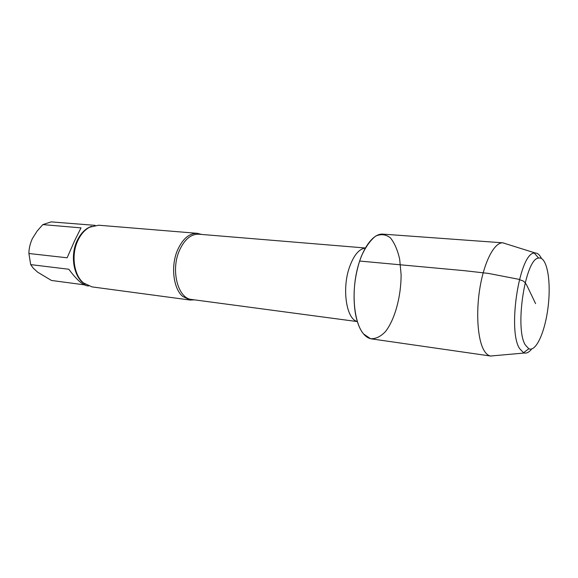 <?xml version="1.0" encoding="UTF-8"?>
<svg xmlns="http://www.w3.org/2000/svg" width="578" height="578" viewBox="0 0 578 578"><rect width="100%" height="100%" fill="white"/><g stroke="black" fill="none" stroke-linecap="round" stroke-linejoin="round"><path stroke-width="0.87" d="M88.542 285.994L87.047 285.799C82.387 284.875 76.31 279.355 68.825 269.254L30.677 264.608L33.192 268.113L37.671 272.187L51.449 280.46L84.251 284.824M42.83 224.604L37.216 230.954L32.354 238.606C30.049 243.757 28.9 248.721 28.9 253.504L67.127 257.788L74.764 240.434L81.014 227.869L42.83 224.604L51.139 221.887L95.095 225.348M78.478 239.299L77.857 239.234M28.9 253.504L30.677 264.608M505.931 243.808L502.997 242.832L382.882 234.126C372.687 233.201 360.961 249.963 356.272 273.856C351.525 297.706 354.899 323.897 363.54 333.94L370.491 338.679C375.599 339.055 380.62 336.663 385.548 331.497C395.027 319.179 401.183 296.211 401.096 274.427L399.665 259.197C397.592 250.05 394.514 242.941 390.432 237.883C385.894 234.365 380.967 233.772 375.664 236.106C370.375 240.224 365.607 246.943 361.358 256.271L359.624 261.046C354.206 278.336 352.761 295.539 355.268 312.669C356.901 322.163 359.661 329.258 363.54 333.94C365.99 336.822 368.663 338.47 371.56 338.896L490.758 356.048L493.836 355.723M201.599 234.444L197.373 233.331C189.317 233.122 182.691 238.728 177.504 250.158C170.604 265.981 173.27 288.53 182.691 296.42L190.162 300.047L194.526 299.859M197.373 233.331L98.672 225.218L89.547 227.233C84.728 229.871 80.841 234.307 77.878 240.535C70.971 254.79 73.811 275.2 83.528 282.974L92.01 286.89L190.162 300.047M525.301 344.943L528.827 348.772C536.341 352.262 545.646 330.399 548.312 305.003C551.137 279.615 546.709 256.271 538.631 258.077C525.409 258.113 514.456 328.21 525.301 344.943M541.492 258.496C539.744 254.912 537.67 253.077 535.271 252.998L534.289 253.092C519.543 252.824 507.361 330.291 519.571 348.556L523.524 352.71L524.463 353.014C526.825 353.447 529.238 352.103 531.717 348.975M502.997 242.832L502.795 242.825C494.558 242.29 484.588 260.772 480.13 286.681C475.622 312.546 477.652 340.572 484.378 351.012C486.235 353.938 488.294 355.607 490.563 356.019L490.758 356.048M535.582 303.623L526.804 285.301C523.372 279.376 521.84 281.211 519.42 279.42L488.388 273.408L464.358 270.677L359.624 261.046M365.238 248.085C359.01 248.916 353.758 255.274 349.48 267.159C341.721 288.884 346.424 319.367 357.305 321.498M365.282 247.991L198.745 234.206C190.87 234.003 184.404 239.494 179.332 250.686C170.51 270.518 178.031 298.703 191.694 299.483L357.334 321.592M91.469 226.338C85.522 228.454 80.754 233.223 77.163 240.665C69.663 255.996 73.926 278.148 85.212 284.253M538.631 258.077L534.289 253.092M528.827 348.772L523.524 352.71M535.271 252.998L502.795 242.825M524.463 353.014L490.563 356.019"/></g></svg>
